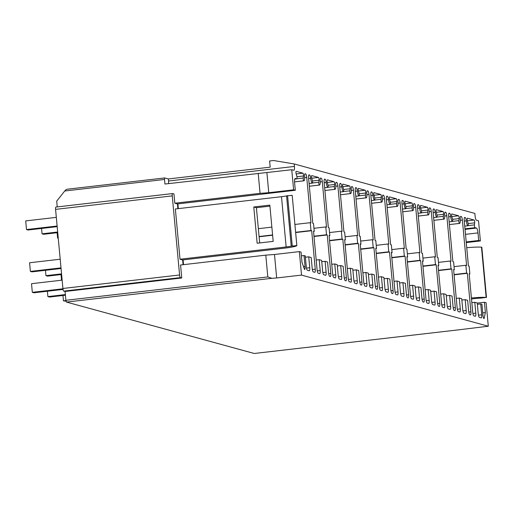 <?xml version="1.0" encoding="UTF-8"?>
<svg xmlns="http://www.w3.org/2000/svg" width="514" height="514" viewBox="0 0 514 514"><rect width="100%" height="100%" fill="white"/><g stroke="black" fill="none" stroke-linecap="round" stroke-linejoin="round"><path stroke-width="0.77" d="M467.958 225.742L464.74 226.115L467.997 225.742A1.664 0.392 83.4 0 1 467.958 225.742A4.986 1.182 83.4 0 1 466.314 220.859A3.322 0.79 83.4 0 0 465.215 217.602L464.733 217.473A3.322 0.79 83.4 0 0 464.656 217.467A3.322 0.79 83.4 0 0 464.226 220.545L468.44 265.982L469.134 266.175L469.86 274.001L469.192 274.078M469.86 274.001L469.166 273.808L472.739 312.326A3.322 0.79 83.4 0 0 473.863 315.847L475.289 316.238A3.322 0.79 83.4 0 0 475.366 316.245A3.322 0.79 83.4 0 0 475.803 313.167L474.795 302.29L477.243 302.964L478.251 313.836A3.322 0.79 83.4 0 0 479.376 317.356L481.213 317.858A3.322 0.79 83.4 0 0 481.29 317.864A3.322 0.79 83.4 0 0 481.727 314.786L480.719 303.915L481.939 304.249L482.948 315.127A3.322 0.79 83.4 0 0 484.072 318.641L485.383 312.576L484.426 302.277L477.255 303.106M466.269 242.582L480.391 240.95L478.695 240.488L477.988 232.906A4.568 1.086 83.4 0 0 476.446 228.068L475.013 227.676L464.99 228.833M478.695 240.488L466.204 241.933M485.383 312.576L482.742 312.885M471.499 298.962L474.763 298.583A8.308 0.765 174.7 0 1 481.033 298.094L486.148 297.4A16.621 1.536 174.7 0 0 471.409 297.991M486.488 297.484L481.824 247.228L481.483 247.144A16.621 1.536 174.7 0 0 466.744 247.735M480.391 240.95L478.528 220.847L476.484 220.288A4.157 0.989 83.4 0 1 475.077 215.886L474.846 213.419L294.201 163.966L294.432 166.44A4.157 0.989 -96.6 0 1 293.886 170.282A4.157 0.989 -96.6 0 1 293.796 170.275L291.753 169.716L293.616 189.82L295.312 190.283L294.606 182.708A4.568 1.086 -96.6 0 1 295.203 178.474A4.568 1.086 -96.6 0 1 295.312 178.48L296.745 178.872L294.747 179.103M474.133 220.043L467.367 220.827A1.664 0.392 83.4 0 1 467.142 219.131A1.664 0.392 83.4 0 1 467.393 218.206A1.664 0.392 83.4 0 1 467.425 218.212L474.133 220.043A1.664 0.392 83.4 0 1 474.589 221.097A1.664 0.392 83.4 0 1 474.698 222.838L474.448 224.881A1.664 0.392 83.4 0 0 474.55 226.623A1.664 0.392 83.4 0 0 475.013 227.676M467.367 220.834L468.016 223.121A1.664 0.392 83.4 0 1 468.241 224.824A1.664 0.392 83.4 0 1 467.997 225.742M296.745 178.872A1.664 0.392 -96.6 0 0 296.784 178.878A1.664 0.392 -96.6 0 0 297.028 177.953A1.664 0.392 -96.6 0 0 296.809 176.251L296.154 173.963A1.664 0.392 -96.6 0 1 295.935 172.261A1.664 0.392 -96.6 0 1 296.18 171.342A1.664 0.392 -96.6 0 1 296.218 171.342L302.926 173.179A1.664 0.392 -96.6 0 1 303.382 174.233A1.664 0.392 -96.6 0 1 303.485 175.968L303.234 178.011A1.664 0.392 -96.6 0 0 303.344 179.752A1.664 0.392 -96.6 0 0 303.8 180.806A4.986 1.182 -96.6 0 0 303.915 180.812A4.986 1.182 -96.6 0 0 304.603 176.591A3.322 0.79 -96.6 0 1 305.059 173.777A3.322 0.79 -96.6 0 1 305.136 173.783L305.618 173.912A3.322 0.79 -96.6 0 1 306.742 177.433L310.957 222.87L310.263 222.684L310.989 230.51L311.683 230.702L315.255 269.22A3.322 0.79 -96.6 0 1 314.819 272.298A3.322 0.79 -96.6 0 1 314.741 272.291L313.315 271.9A3.322 0.79 -96.6 0 1 312.191 268.379L311.182 257.501L308.728 256.833L309.736 267.71A3.322 0.79 -96.6 0 1 309.306 270.788A3.322 0.79 -96.6 0 1 309.229 270.782L307.391 270.274A3.322 0.79 -96.6 0 1 306.267 266.76L305.258 255.882L304.031 255.548L305.04 266.419A3.322 0.79 -96.6 0 1 304.609 269.497A3.322 0.79 -96.6 0 1 304.532 269.49L302.001 262.378L301.043 252.078L299.347 251.616L301.525 275.093L488.3 326.223L486.122 302.74L484.426 302.277M433.61 217.602L436.868 217.223A1.664 0.392 83.4 0 1 436.829 217.223A4.986 1.182 83.4 0 1 435.185 212.34A3.322 0.79 83.4 0 0 434.086 209.082L433.604 208.954A3.322 0.79 83.4 0 0 433.527 208.947A3.322 0.79 83.4 0 0 433.096 212.025L437.311 257.463L438.044 257.662L438.77 265.487L438.037 265.288L441.61 303.806A3.322 0.79 83.4 0 0 442.734 307.327L444.199 307.725A3.322 0.79 83.4 0 0 444.276 307.732A3.322 0.79 83.4 0 0 444.713 304.654L443.704 293.783L446.158 294.451L447.167 305.329A3.322 0.79 83.4 0 0 448.285 308.85L450.123 309.351A3.322 0.79 83.4 0 0 450.2 309.357A3.322 0.79 83.4 0 0 450.637 306.28L449.628 295.402L452.076 296.07L453.091 306.948A3.322 0.79 83.4 0 0 454.209 310.469L454.826 310.636A3.322 0.79 83.4 0 0 454.896 310.642A3.322 0.79 83.4 0 0 455.333 307.565L451.761 269.047L451.029 268.848L450.303 261.016L451.035 261.221L446.82 215.784A3.322 0.79 83.4 0 0 445.696 212.263L445.214 212.128A3.322 0.79 83.4 0 0 445.137 212.121A3.322 0.79 83.4 0 0 444.681 214.936A4.986 1.182 83.4 0 1 443.993 219.163A4.986 1.182 83.4 0 1 443.884 219.15L433.861 220.313M443.004 211.524L436.238 212.308A1.664 0.392 83.4 0 1 436.013 210.612A1.664 0.392 83.4 0 1 436.264 209.686A1.664 0.392 83.4 0 1 436.302 209.686L443.004 211.524A1.664 0.392 83.4 0 1 443.46 212.578A1.664 0.392 83.4 0 1 443.569 214.319L443.319 216.362A1.664 0.392 83.4 0 0 443.421 218.097A1.664 0.392 83.4 0 0 443.884 219.15M436.238 212.308L436.887 214.601A1.664 0.392 83.4 0 1 437.112 216.304A1.664 0.392 83.4 0 1 436.868 217.223M421.262 212.963L418.049 213.329L421.3 212.963A1.664 0.392 83.4 0 1 421.262 212.963A4.986 1.182 83.4 0 1 419.617 208.08A3.322 0.79 83.4 0 0 418.524 204.823L418.043 204.688A3.322 0.79 83.4 0 0 417.966 204.681A3.322 0.79 83.4 0 0 417.529 207.765L421.743 253.203L422.482 253.402L423.208 261.228L422.469 261.028L426.042 299.546A3.322 0.79 83.4 0 0 427.166 303.067L428.637 303.466A3.322 0.79 83.4 0 0 428.715 303.472A3.322 0.79 83.4 0 0 429.151 300.394L428.143 289.517L430.591 290.192L431.599 301.069A3.322 0.79 83.4 0 0 432.724 304.584L434.561 305.091A3.322 0.79 83.4 0 0 434.638 305.098A3.322 0.79 83.4 0 0 435.075 302.02L434.06 291.142L436.514 291.811L437.523 302.688A3.322 0.79 83.4 0 0 438.648 306.209L439.258 306.376A3.322 0.79 83.4 0 0 439.335 306.383A3.322 0.79 83.4 0 0 439.772 303.305L436.2 264.787L435.461 264.582L434.735 256.756L435.474 256.961L431.259 211.517A3.322 0.79 83.4 0 0 430.134 208.003L429.653 207.868A3.322 0.79 83.4 0 0 429.575 207.862A3.322 0.79 83.4 0 0 429.119 210.676A4.986 1.182 83.4 0 1 428.432 214.903A4.986 1.182 83.4 0 1 428.316 214.891L418.3 216.053M427.436 207.264L420.67 208.048A1.664 0.392 83.4 0 1 420.452 206.345A1.664 0.392 83.4 0 1 420.696 205.427A1.664 0.392 83.4 0 1 420.735 205.427L427.436 207.264A1.664 0.392 83.4 0 1 427.899 208.318A1.664 0.392 83.4 0 1 428.001 210.059L427.751 212.096A1.664 0.392 83.4 0 0 427.86 213.837A1.664 0.392 83.4 0 0 428.316 214.891M420.67 208.048L421.326 210.342A1.664 0.392 83.4 0 1 421.544 212.038A1.664 0.392 83.4 0 1 421.3 212.963M405.7 208.697L402.481 209.069L405.739 208.703A1.664 0.392 83.4 0 1 405.7 208.697A4.986 1.182 83.4 0 1 404.055 203.814A3.322 0.79 83.4 0 0 402.957 200.563L402.475 200.428A3.322 0.79 83.4 0 0 402.398 200.421A3.322 0.79 83.4 0 0 401.967 203.499L406.182 248.943L406.915 249.142L407.641 256.968L406.908 256.769L410.48 295.287A3.322 0.79 83.4 0 0 411.605 298.807L413.07 299.206A3.322 0.79 83.4 0 0 413.147 299.212A3.322 0.79 83.4 0 0 413.584 296.135L412.575 285.257L415.029 285.932L416.038 296.803A3.322 0.79 83.4 0 0 417.156 300.324L418.994 300.831A3.322 0.79 83.4 0 0 419.071 300.838A3.322 0.79 83.4 0 0 419.508 297.754L418.499 286.883L420.947 287.551L421.962 298.428A3.322 0.79 83.4 0 0 423.08 301.949L423.697 302.116A3.322 0.79 83.4 0 0 423.774 302.123A3.322 0.79 83.4 0 0 424.204 299.045L420.632 260.527L419.899 260.322L419.173 252.496L419.906 252.695L415.691 207.258A3.322 0.79 83.4 0 0 414.567 203.743L414.085 203.608A3.322 0.79 83.4 0 0 414.008 203.602A3.322 0.79 83.4 0 0 413.552 206.416A4.986 1.182 83.4 0 1 412.87 210.637A4.986 1.182 83.4 0 1 412.755 210.631L402.732 211.787M411.875 203.004L405.109 203.788A1.664 0.392 83.4 0 1 404.884 202.086A1.664 0.392 83.4 0 1 405.135 201.167A1.664 0.392 83.4 0 1 405.173 201.167L411.875 203.004A1.664 0.392 83.4 0 1 412.331 204.058A1.664 0.392 83.4 0 1 412.44 205.793L412.189 207.836A1.664 0.392 83.4 0 0 412.292 209.577A1.664 0.392 83.4 0 0 412.755 210.631M405.109 203.788L405.758 206.075A1.664 0.392 83.4 0 1 405.983 207.778A1.664 0.392 83.4 0 1 405.739 208.703M386.92 204.816L390.171 204.443A1.664 0.392 83.4 0 1 390.132 204.437A4.986 1.182 83.4 0 1 388.488 199.554A3.322 0.79 83.4 0 0 387.395 196.303L386.913 196.168A3.322 0.79 83.4 0 0 386.836 196.162A3.322 0.79 83.4 0 0 386.399 199.239L390.614 244.677L391.353 244.882L392.079 252.708L391.34 252.509L394.913 291.027A3.322 0.79 83.4 0 0 396.037 294.541L397.508 294.946A3.322 0.79 83.4 0 0 397.585 294.952A3.322 0.79 83.4 0 0 398.022 291.875L397.014 280.997L399.462 281.672L400.47 292.543A3.322 0.79 83.4 0 0 401.595 296.064L403.432 296.565A3.322 0.79 83.4 0 0 403.509 296.572A3.322 0.79 83.4 0 0 403.946 293.494L402.937 282.623L405.385 283.291L406.394 294.169A3.322 0.79 83.4 0 0 407.518 297.683L408.129 297.857A3.322 0.79 83.4 0 0 408.206 297.863A3.322 0.79 83.4 0 0 408.643 294.779L405.071 256.261L404.332 256.062L403.606 248.236L404.345 248.435L400.13 202.998A3.322 0.79 83.4 0 0 399.005 199.477L398.523 199.348A3.322 0.79 83.4 0 0 398.446 199.342A3.322 0.79 83.4 0 0 397.99 202.156A4.986 1.182 83.4 0 1 397.303 206.377A4.986 1.182 83.4 0 1 397.187 206.371L387.171 207.527M396.307 198.745L389.541 199.522A1.664 0.392 83.4 0 1 389.323 197.826A1.664 0.392 83.4 0 1 389.567 196.901A1.664 0.392 83.4 0 1 389.606 196.907L396.307 198.745A1.664 0.392 83.4 0 1 396.769 199.792A1.664 0.392 83.4 0 1 396.872 201.533L396.622 203.576A1.664 0.392 83.4 0 0 396.731 205.317A1.664 0.392 83.4 0 0 397.187 206.371M389.541 199.528L390.197 201.816A1.664 0.392 83.4 0 1 390.415 203.518A1.664 0.392 83.4 0 1 390.171 204.443M374.571 200.177L371.352 200.55L374.61 200.184A1.664 0.392 83.4 0 1 374.571 200.177A4.986 1.182 83.4 0 1 372.926 195.294A3.322 0.79 83.4 0 0 371.828 192.043L371.346 191.908A3.322 0.79 83.4 0 0 371.269 191.902A3.322 0.79 83.4 0 0 370.838 194.979L375.053 240.417L375.785 240.623L376.511 248.448L375.779 248.243L379.351 286.761A3.322 0.79 83.4 0 0 380.476 290.281L381.947 290.686A3.322 0.79 83.4 0 0 382.018 290.693A3.322 0.79 83.4 0 0 382.455 287.615L381.446 276.738L383.9 277.406L384.909 288.283A3.322 0.79 83.4 0 0 386.027 291.804L387.864 292.305A3.322 0.79 83.4 0 0 387.941 292.312A3.322 0.79 83.4 0 0 388.378 289.234L387.37 278.357L389.824 279.031L390.833 289.909A3.322 0.79 83.4 0 0 391.951 293.423L392.567 293.59A3.322 0.79 83.4 0 0 392.645 293.597A3.322 0.79 83.4 0 0 393.075 290.519L389.503 252.001L388.77 251.802L388.044 243.977L388.777 244.176L384.562 198.738A3.322 0.79 83.4 0 0 383.438 195.217L382.956 195.089A3.322 0.79 83.4 0 0 382.879 195.082A3.322 0.79 83.4 0 0 382.422 197.896A4.986 1.182 83.4 0 1 381.741 202.118A4.986 1.182 83.4 0 1 381.626 202.111L371.603 203.268M380.745 194.478L373.98 195.262A1.664 0.392 83.4 0 1 373.755 193.566A1.664 0.392 83.4 0 1 374.006 192.641A1.664 0.392 83.4 0 1 374.044 192.647L380.745 194.478A1.664 0.392 83.4 0 1 381.202 195.532A1.664 0.392 83.4 0 1 381.311 197.273L381.06 199.316A1.664 0.392 83.4 0 0 381.163 201.058A1.664 0.392 83.4 0 0 381.626 202.111M373.98 195.269L374.629 197.556A1.664 0.392 83.4 0 1 374.854 199.259A1.664 0.392 83.4 0 1 374.61 200.184M359.003 195.918L355.791 196.29L359.042 195.918A1.664 0.392 83.4 0 1 359.003 195.918A4.986 1.182 83.4 0 1 357.358 191.035A3.322 0.79 83.4 0 0 356.266 187.777L355.784 187.649A3.322 0.79 83.4 0 0 355.707 187.642A3.322 0.79 83.4 0 0 355.27 190.72L359.485 236.157L360.224 236.356L360.95 244.189L360.211 243.983L363.784 282.501A3.322 0.79 83.4 0 0 364.908 286.022L366.379 286.426A3.322 0.79 83.4 0 0 366.456 286.433A3.322 0.79 83.4 0 0 366.893 283.355L365.884 272.478L368.332 273.146L369.341 284.024A3.322 0.79 83.4 0 0 370.465 287.544L372.303 288.046A3.322 0.79 83.4 0 0 372.38 288.052A3.322 0.79 83.4 0 0 372.817 284.974L371.808 274.097L374.256 274.772L375.265 285.643A3.322 0.79 83.4 0 0 376.389 289.164L377 289.331A3.322 0.79 83.4 0 0 377.077 289.337A3.322 0.79 83.4 0 0 377.514 286.259L373.941 247.742L373.203 247.542L372.477 239.717L373.215 239.916L369.001 194.478A3.322 0.79 83.4 0 0 367.876 190.957L367.394 190.822A3.322 0.79 83.4 0 0 367.317 190.822A3.322 0.79 83.4 0 0 366.861 193.637A4.986 1.182 83.4 0 1 366.174 197.858A4.986 1.182 83.4 0 1 366.058 197.851L356.041 199.008L366.174 197.858M365.178 190.219L358.412 191.002A1.664 0.392 83.4 0 1 358.194 189.306A1.664 0.392 83.4 0 1 358.438 188.381A1.664 0.392 83.4 0 1 358.476 188.387L365.178 190.219A1.664 0.392 83.4 0 1 365.64 191.272A1.664 0.392 83.4 0 1 365.743 193.013L365.493 195.057A1.664 0.392 83.4 0 0 365.602 196.798A1.664 0.392 83.4 0 0 366.058 197.851M358.412 191.009L359.068 193.296A1.664 0.392 83.4 0 1 359.286 194.999A1.664 0.392 83.4 0 1 359.042 195.918M343.442 191.658L340.223 192.03L343.481 191.658A1.664 0.392 83.4 0 1 343.442 191.658A4.986 1.182 83.4 0 1 341.797 186.775A3.322 0.79 83.4 0 0 340.698 183.517L340.217 183.389A3.322 0.79 83.4 0 0 340.139 183.382A3.322 0.79 83.4 0 0 339.709 186.46L343.924 231.898L344.656 232.097L345.382 239.929L344.65 239.723L348.222 278.241A3.322 0.79 83.4 0 0 349.347 281.762L350.818 282.167A3.322 0.79 83.4 0 0 350.889 282.173A3.322 0.79 83.4 0 0 351.325 279.089L350.317 268.218L352.771 268.886L353.78 279.764A3.322 0.79 83.4 0 0 354.898 283.285L356.735 283.786A3.322 0.79 83.4 0 0 356.812 283.792A3.322 0.79 83.4 0 0 357.249 280.715L356.241 269.837L358.695 270.512L359.704 281.383A3.322 0.79 83.4 0 0 360.822 284.904L361.438 285.071A3.322 0.79 83.4 0 0 361.515 285.077A3.322 0.79 83.4 0 0 361.946 282L358.374 243.482L357.641 243.283L356.915 235.451L357.648 235.656L353.433 190.219A3.322 0.79 83.4 0 0 352.308 186.698L351.827 186.563A3.322 0.79 83.4 0 0 351.749 186.556A3.322 0.79 83.4 0 0 351.293 189.377A4.986 1.182 83.4 0 1 350.612 193.598A4.986 1.182 83.4 0 1 350.497 193.585L340.474 194.748M349.616 185.959L342.851 186.743A1.664 0.392 83.4 0 1 342.626 185.046A1.664 0.392 83.4 0 1 342.877 184.121A1.664 0.392 83.4 0 1 342.915 184.121L349.616 185.959A1.664 0.392 83.4 0 1 350.073 187.012A1.664 0.392 83.4 0 1 350.182 188.754L349.931 190.797A1.664 0.392 83.4 0 0 350.034 192.532A1.664 0.392 83.4 0 0 350.497 193.585M342.851 186.743L343.5 189.036A1.664 0.392 83.4 0 1 343.725 190.739A1.664 0.392 83.4 0 1 343.481 191.658M327.874 187.398L324.662 187.771L327.913 187.398A1.664 0.392 83.4 0 1 327.874 187.398A4.986 1.182 83.4 0 1 326.229 182.515A3.322 0.79 83.4 0 0 325.137 179.257L324.655 179.129A3.322 0.79 83.4 0 0 324.578 179.123A3.322 0.79 83.4 0 0 324.141 182.2L328.356 227.638L329.095 227.837L329.821 235.663L329.082 235.463L332.654 273.981A3.322 0.79 83.4 0 0 333.779 277.502L335.25 277.901A3.322 0.79 83.4 0 0 335.327 277.907A3.322 0.79 83.4 0 0 335.764 274.829L334.755 263.958L337.203 264.626L338.212 275.504A3.322 0.79 83.4 0 0 339.336 279.018L341.174 279.526A3.322 0.79 83.4 0 0 341.251 279.532A3.322 0.79 83.4 0 0 341.688 276.455L340.679 265.577L343.127 266.246L344.136 277.123A3.322 0.79 83.4 0 0 345.26 280.644L345.871 280.811A3.322 0.79 83.4 0 0 345.948 280.817A3.322 0.79 83.4 0 0 346.385 277.74L342.812 239.222L342.073 239.023L341.347 231.191L342.086 231.396L337.871 185.959A3.322 0.79 83.4 0 0 336.747 182.438L336.265 182.303A3.322 0.79 83.4 0 0 336.188 182.297A3.322 0.79 83.4 0 0 335.732 185.111A4.986 1.182 83.4 0 1 335.044 189.338A4.986 1.182 83.4 0 1 334.929 189.325L324.912 190.488L335.044 189.338M334.055 181.699L327.283 182.483A1.664 0.392 83.4 0 1 327.065 180.78A1.664 0.392 83.4 0 1 327.309 179.861A1.664 0.392 83.4 0 1 327.347 179.861L334.055 181.699A1.664 0.392 83.4 0 1 334.511 182.753A1.664 0.392 83.4 0 1 334.614 184.494L334.363 186.537A1.664 0.392 83.4 0 0 334.473 188.272A1.664 0.392 83.4 0 0 334.929 189.325M327.283 182.483L327.938 184.777A1.664 0.392 83.4 0 1 328.157 186.473A1.664 0.392 83.4 0 1 327.913 187.398M309.094 183.517L312.351 183.138A1.664 0.392 83.4 0 1 312.313 183.132A4.986 1.182 83.4 0 1 310.668 178.255A3.322 0.79 83.4 0 0 309.569 174.998L309.087 174.863A3.322 0.79 83.4 0 0 309.01 174.856A3.322 0.79 83.4 0 0 308.58 177.94L312.795 223.378L313.527 223.577L314.253 231.403L313.521 231.204L317.093 269.721A3.322 0.79 83.4 0 0 318.217 273.242L319.689 273.641A3.322 0.79 83.4 0 0 319.759 273.647A3.322 0.79 83.4 0 0 320.196 270.57L319.188 259.692L321.642 260.367L322.651 271.244A3.322 0.79 83.4 0 0 323.769 274.759L325.606 275.266A3.322 0.79 83.4 0 0 325.683 275.273A3.322 0.79 83.4 0 0 326.12 272.189L325.111 261.318L327.566 261.986L328.574 272.863A3.322 0.79 83.4 0 0 329.692 276.384L330.309 276.551A3.322 0.79 83.4 0 0 330.386 276.558A3.322 0.79 83.4 0 0 330.817 273.48L327.245 234.962L326.512 234.757L325.786 226.931L326.518 227.13L322.304 181.693A3.322 0.79 83.4 0 0 321.179 178.178L320.697 178.043A3.322 0.79 83.4 0 0 320.62 178.037A3.322 0.79 83.4 0 0 320.164 180.851A4.986 1.182 83.4 0 1 319.483 185.079A4.986 1.182 83.4 0 1 319.367 185.066L309.344 186.222M318.487 177.439L311.722 178.223A1.664 0.392 83.4 0 1 311.503 176.52A1.664 0.392 83.4 0 1 311.747 175.602A1.664 0.392 83.4 0 1 311.786 175.602L318.487 177.439A1.664 0.392 83.4 0 1 318.943 178.493A1.664 0.392 83.4 0 1 319.053 180.228L318.802 182.271A1.664 0.392 83.4 0 0 318.905 184.012A1.664 0.392 83.4 0 0 319.367 185.066M311.722 178.223L312.371 180.51A1.664 0.392 83.4 0 1 312.596 182.213A1.664 0.392 83.4 0 1 312.351 183.138M452.391 221.483L449.178 221.855L452.429 221.483A1.664 0.392 83.4 0 1 452.391 221.483A4.986 1.182 83.4 0 1 450.746 216.6A3.322 0.79 83.4 0 0 449.654 213.342L449.172 213.214A3.322 0.79 83.4 0 0 449.095 213.207A3.322 0.79 83.4 0 0 448.658 216.285L452.873 261.722L453.611 261.922L454.337 269.754L453.599 269.548L457.171 308.066A3.322 0.79 83.4 0 0 458.295 311.587L459.767 311.992A3.322 0.79 83.4 0 0 459.844 311.998A3.322 0.79 83.4 0 0 460.281 308.914L459.272 298.043L461.72 298.711L462.728 309.589A3.322 0.79 83.4 0 0 463.853 313.11L465.69 313.611A3.322 0.79 83.4 0 0 465.768 313.617A3.322 0.79 83.4 0 0 466.198 310.54L465.189 299.662L467.644 300.337L468.652 311.208A3.322 0.79 83.4 0 0 469.777 314.729L470.387 314.896A3.322 0.79 83.4 0 0 470.464 314.902A3.322 0.79 83.4 0 0 470.901 311.825L467.329 273.307L466.59 273.107L465.864 265.282L466.603 265.481L462.382 220.043A3.322 0.79 83.4 0 0 461.264 216.522L460.782 216.388A3.322 0.79 83.4 0 0 460.705 216.381A3.322 0.79 83.4 0 0 460.248 219.202A4.986 1.182 83.4 0 1 459.561 223.423A4.986 1.182 83.4 0 1 459.445 223.41L449.429 224.573L459.561 223.423M452.429 221.483A1.664 0.392 83.4 0 0 452.673 220.564A1.664 0.392 83.4 0 0 452.455 218.861L451.8 216.574A1.664 0.392 83.4 0 1 451.581 214.871A1.664 0.392 83.4 0 1 451.825 213.946A1.664 0.392 83.4 0 1 451.864 213.952L458.565 215.784A1.664 0.392 83.4 0 1 459.028 216.837A1.664 0.392 83.4 0 1 459.13 218.578L458.88 220.622A1.664 0.392 83.4 0 0 458.989 222.363A1.664 0.392 83.4 0 0 459.445 223.41M465.864 265.282L454.048 266.644M466.59 273.107L454.061 274.553M467.329 273.307L454.093 274.836M465.189 299.662L461.842 300.047M459.272 298.043L456.278 298.39M454.337 269.754L453.624 269.831M450.303 261.016L438.481 262.384M451.029 268.848L438.5 270.293M451.761 269.047L438.526 270.576M449.628 295.402L446.28 295.788M443.704 293.783L440.71 294.13M438.77 265.487L438.063 265.571M434.735 256.756L422.919 258.124M435.461 264.582L422.932 266.034M436.2 264.787L422.964 266.316M434.06 291.142L430.713 291.528M428.143 289.517L425.149 289.864M423.208 261.228L422.495 261.311M419.173 252.496L407.351 253.865M419.899 260.322L407.371 261.774M420.632 260.527L407.396 262.056M418.499 286.883L415.151 287.268M412.575 285.257L409.581 285.604M407.641 256.968L406.934 257.051M403.606 248.236L391.79 249.605M404.332 256.062L391.803 257.514M405.071 256.261L391.835 257.797M402.937 282.623L399.584 283.008M397.014 280.997L394.02 281.344M392.079 252.708L391.366 252.792M388.044 243.977L376.222 245.345M388.77 251.802L376.242 253.254M389.503 252.001L376.267 253.537M387.37 278.357L384.022 278.749M381.446 276.738L378.452 277.085M376.511 248.448L375.805 248.532M372.477 239.717L360.661 241.079M373.203 247.542L360.68 248.988M373.941 247.742L360.706 249.277M371.808 274.097L368.454 274.489M365.884 272.478L362.89 272.825M360.95 244.189L360.237 244.266M356.915 235.451L345.093 236.819M357.641 243.283L345.112 244.728M358.374 243.482L345.138 245.011M356.241 269.837L352.893 270.223M350.317 268.218L347.323 268.565M345.382 239.929L344.676 240.006M341.347 231.191L329.532 232.559M342.073 239.023L329.551 240.468M342.812 239.222L329.577 240.751M340.679 265.577L337.325 265.963M334.755 263.958L331.761 264.299M329.821 235.663L329.108 235.746M325.786 226.931L313.964 228.3M326.512 234.757L313.983 236.209M327.245 234.962L314.009 236.491M325.111 261.318L321.764 261.703M319.188 259.692L316.194 260.039M314.253 231.403L313.546 231.486M294.201 163.966L273.621 160.516L269.612 160.978L270.184 167.159L168.348 178.943L168.541 181.005A4.157 0.989 -96.6 0 1 168.541 183.614M168.348 178.943L164.686 177.94A1.664 0.392 -96.6 0 0 164.512 179.457L164.936 184.031L291.753 169.716M293.616 189.82L268.758 192.699L266.894 172.595M301.525 275.093L276.667 277.971L274.489 254.488L265.789 255.137L180.555 264.999L181.757 277.978L180.427 277.611A2.493 0.591 -96.6 0 1 179.585 274.971L172.248 195.879A2.493 0.591 -96.6 0 1 172.576 193.572A2.493 0.591 -96.6 0 1 172.633 193.572L173.963 193.939L174.824 203.21L260.058 193.348L268.758 192.699M295.312 190.283L177.439 203.923L174.824 203.21M164.512 179.457L64.719 191.002L56.707 201.135L57.24 206.917M258.195 173.244L260.058 193.348M181.757 277.978L65.085 291.477L65.901 300.292L66.473 302.078L254.257 353.484L459.362 329.75M265.789 255.137L267.813 276.93L65.901 300.292M177.876 208.684L177.439 203.923M183.074 264.71L182.631 259.949L180.016 259.229L175.358 208.973L281.492 196.695A8.308 0.765 -5.3 0 0 286.561 195.873L292.19 195.314L296.848 245.563M172.248 195.879L55.576 209.378L62.914 288.47A2.493 0.591 -96.6 0 0 63.755 291.11L65.085 291.477M55.576 209.378A2.493 0.591 -96.6 0 1 55.904 207.071A2.493 0.591 -96.6 0 1 55.962 207.071L172.524 193.585M276.667 277.971L271.835 278.312L267.813 276.93M299.347 251.616L274.489 254.488M180.016 259.229L286.15 246.951A8.308 0.765 -5.3 0 0 291.226 246.135L296.854 245.583A16.621 1.536 -5.3 0 1 284.396 248.172L182.631 259.949M259.673 242.936L256.402 207.695L269.921 206.133M253.787 206.981L269.824 205.125L273.185 241.374L257.148 243.231L253.787 206.981L256.402 207.695M177.895 203.872L178.339 208.633M183.093 259.898L183.537 264.652M310.263 222.684L294.895 224.457M271.867 227.124L258.349 228.691M310.989 230.51L295.621 232.289M272.593 234.949L259.075 236.517M311.683 230.702L295.646 232.553M272.619 235.219L259.101 236.781M308.728 256.833L305.38 257.218M304.031 255.548L301.39 255.85M488.3 326.223L459.632 329.718M64.719 191.002L65.818 189.782L67.116 189.229L164.686 177.94M58.255 238.252L57.632 238.078L57.131 232.713M58.236 238.008L57.632 238.078M62.143 280.104L61.513 279.937L61.018 274.566M66.049 301.198L63.453 300.863L62.959 295.492M62.117 279.867L61.513 279.937M65.933 300.574L63.453 300.863M57.735 232.643L43.703 234.268L42.064 233.819L41.57 228.454M57.677 232.013L42.064 233.819M61.622 274.495L47.584 276.121L45.952 275.671L45.45 270.306M65.432 295.209L49.524 297.047L47.892 296.604L47.391 291.232M61.564 273.866L45.952 275.671M65.374 294.58L47.892 296.604M57.182 226.648L28.135 230.009L26.503 229.559L25.7 220.911L56.322 217.364M57.125 226.019L26.503 229.559M61.063 268.501L32.022 271.861L30.384 271.411L29.581 262.763L60.202 259.217M63.049 289.421L33.963 292.787L32.324 292.337L31.521 283.689L62.143 280.149M61.005 267.871L30.384 271.411M62.952 288.797L32.324 292.337M480.719 303.915L477.365 304.301M474.795 302.29L471.839 302.63M477.988 232.906L465.504 234.352M486.148 297.4L481.483 247.144M462.382 220.043L460.293 220.281M461.264 216.522L460.454 216.612M470.901 311.825L468.762 312.075M449.654 213.342L448.851 213.438M450.746 216.6L448.709 216.837M458.565 215.784L451.8 216.567M459.13 218.578L452.564 219.337M458.88 220.622L452.564 221.354M466.198 310.54L462.915 310.919M460.281 308.914L457.338 309.255M446.82 215.784L444.732 216.021M445.696 212.263L444.893 212.353M455.333 307.565L453.194 307.809M434.086 209.082L433.283 209.179M435.185 212.34L433.148 212.571M436.829 217.223L433.61 217.595M443.569 214.319L436.996 215.077M443.319 216.362L436.996 217.088M450.637 306.28L447.353 306.659M444.713 304.654L441.77 304.995M431.259 211.517L429.164 211.762M430.134 208.003L429.325 208.093M439.772 303.305L437.632 303.549M418.524 204.823L417.721 204.919M419.617 208.08L417.58 208.311M428.001 210.059L421.435 210.817M427.751 212.096L421.435 212.828M435.075 302.02L431.792 302.399M429.151 300.394L426.209 300.735M415.691 207.258L413.603 207.502M414.567 203.743L413.764 203.833M424.204 299.045L422.065 299.289M402.957 200.563L402.154 200.653M404.055 203.814L402.019 204.052M412.44 205.793L405.867 206.557M412.189 207.836L405.867 208.568M419.508 297.754L416.224 298.139M413.584 296.135L410.641 296.475M400.13 202.998L398.035 203.242M399.005 199.477L398.202 199.573M408.643 294.779L406.503 295.03M387.395 196.303L386.592 196.393M388.488 199.554L386.451 199.792M390.132 204.437L386.92 204.81M396.872 201.533L390.306 202.298M396.622 203.576L390.306 204.309M403.946 293.494L400.663 293.873M398.022 291.875L395.08 292.215M384.562 198.738L382.474 198.982M383.438 195.217L382.634 195.314M393.075 290.519L390.936 290.77M371.828 192.043L371.024 192.133M372.926 195.294L370.89 195.532M381.311 197.273L374.738 198.031M381.06 199.316L374.738 200.049M388.378 289.234L385.095 289.613M382.455 287.615L379.512 287.956M369.001 194.478L366.906 194.716M367.876 190.957L367.073 191.054M377.514 286.259L375.374 286.51M356.266 187.777L355.463 187.873M357.358 191.035L355.322 191.272M365.743 193.013L359.177 193.772M365.493 195.057L359.177 195.789M372.817 284.974L369.534 285.354M366.893 283.355L363.951 283.696M353.433 190.219L351.345 190.456M352.308 186.698L351.505 186.788M361.946 282L359.806 282.244M340.698 183.517L339.895 183.614M341.797 186.775L339.76 187.012M350.182 188.754L343.609 189.512M349.931 190.797L343.609 191.529M357.249 280.715L353.966 281.094M351.325 279.089L348.383 279.43M337.871 185.959L335.777 186.196M336.747 182.438L335.944 182.528M346.385 277.74L344.245 277.984M325.137 179.257L324.334 179.354M326.229 182.515L324.193 182.746M334.614 184.494L328.048 185.252M334.363 186.537L328.048 187.263M341.688 276.455L338.405 276.834M335.764 274.829L332.821 275.17M322.304 181.693L320.216 181.937M321.179 178.178L320.376 178.268M330.817 273.48L328.677 273.724M309.569 174.998L308.766 175.088M310.668 178.255L308.631 178.487M312.313 183.132L309.094 183.504M319.053 180.228L312.48 180.992M318.802 182.271L312.48 183.003M326.12 272.189L322.837 272.574M320.196 270.57L317.254 270.91M294.432 166.44L168.541 181.005M179.585 274.971L62.914 288.47M180.427 277.611L63.755 291.11M271.835 278.312L66.473 302.078M286.15 246.951L281.492 196.695M292.235 245.885L287.57 195.622M291.226 246.135L286.561 195.873M302.926 173.179L296.154 173.963M303.485 175.968L296.919 176.732M303.234 178.011L296.919 178.743M303.8 180.806L294.548 181.872M305.618 173.912L304.815 174.008M306.742 177.433L304.648 177.677M315.255 269.22L312.351 269.554M309.736 267.71L306.453 268.09M305.04 266.419L303.35 266.618M476.446 228.068L465.041 229.385M465.215 217.602L464.412 217.698M466.314 220.859L464.277 221.097M474.698 222.838L468.125 223.596M474.448 224.881L468.125 225.614M481.727 314.786L478.444 315.166M475.803 313.167L472.899 313.501M433.867 220.333L443.993 219.163M418.3 216.073L428.432 214.903M402.738 211.813L412.87 210.637M387.171 207.553L397.303 206.377M371.609 203.293L381.741 202.118M340.48 194.767L350.612 193.598M309.351 186.248L319.483 185.079M296.854 245.576L292.19 195.314M296.784 178.878L294.747 179.116M303.915 180.812L294.548 181.898M172.576 193.572L55.904 207.071"/></g></svg>
